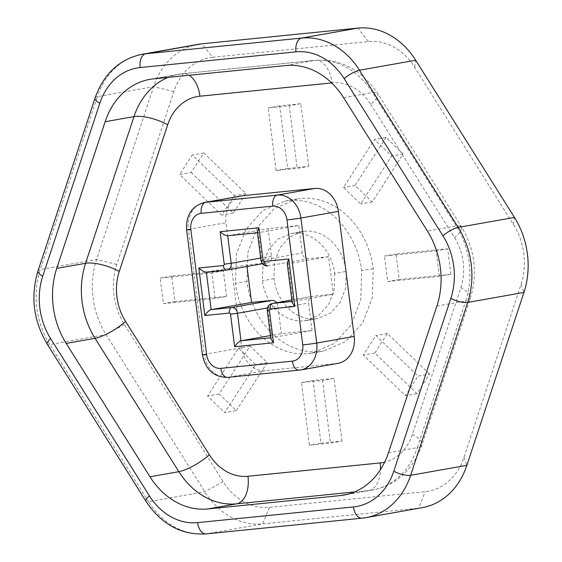 <?xml version="1.0" encoding="UTF-8"?>
<svg xmlns="http://www.w3.org/2000/svg" width="562" height="562" viewBox="0 0 562 562"><rect width="100%" height="100%" fill="white"/><g stroke="black" fill="none" stroke-linecap="round" stroke-linejoin="round"><path stroke-width="0.42" stroke-dasharray="2.81 2.11" d="M308.7 166.345L300.789 103.717L279.736 105.839L287.646 168.467L308.7 166.345L297.165 168.389L289.247 105.768L268.2 107.89L276.111 170.511L297.165 168.389M287.646 168.467L276.111 170.511M279.736 105.839L268.2 107.89M300.789 103.717L289.247 105.768M341.977 441.058L334.06 378.416L313.034 380.537L320.951 443.172L341.977 441.058L330.442 443.102L322.525 380.46L301.499 382.582L309.409 445.216L330.442 443.102M320.951 443.172L309.409 445.216M313.034 380.537L301.499 382.582M334.06 378.416L322.525 380.46M429.544 374.06L387.415 333.477L374.826 353.006L416.941 393.597L429.544 374.06L418.009 376.104L375.88 335.521L363.291 355.051L405.406 395.641L418.009 376.104M416.941 393.597L405.406 395.641M374.826 353.006L363.291 355.051M387.415 333.477L375.88 335.521M191.185 172.464L233.293 213.061L245.896 193.539L203.781 152.955L191.185 172.464L179.65 174.508L221.758 215.106L234.361 195.583L192.246 155L179.65 174.508M203.781 152.955L192.246 155M245.896 193.539L234.361 195.583M233.293 213.061L221.758 215.106M385.989 137.451L355.043 185.439L372.206 201.955L403.158 153.988L385.989 137.451L374.447 139.495L343.508 187.483L360.671 203.999L391.623 156.032L374.447 139.495M403.158 153.988L391.623 156.032M372.206 201.955L360.671 203.999M355.043 185.439L343.508 187.483M236.286 410.576L267.224 362.631L250.069 346.087L219.131 394.032L236.286 410.576L224.751 412.62L255.689 364.675L238.534 348.131L207.589 396.077L224.751 412.62M219.131 394.032L207.589 396.077M250.069 346.087L238.534 348.131M267.224 362.631L255.689 364.675M334.699 273.448L334.137 290.14L328.637 304.456L319.075 315.036L306.332 320.523L304.084 320.839C284.147 322.848 265.503 304.885 262.447 280.733L263.009 264.021L268.495 249.69L278.05 239.103L290.786 233.609L293.027 233.3C312.971 231.291 331.643 249.268 334.699 273.448L346.234 271.404L345.672 288.095L340.172 302.412L330.611 312.992L317.874 318.478L315.626 318.795C295.682 320.804 277.038 302.841 273.989 278.689L274.544 261.976L280.031 247.645L289.585 237.059L302.321 231.565L304.562 231.256C324.506 229.247 343.178 247.224 346.234 271.404M288.889 200.543L284.962 201.091L262.7 210.687L245.994 229.198L236.391 254.242L235.422 283.452C240.754 325.686 273.364 357.123 308.229 353.61L312.156 353.062L334.425 343.466L351.124 324.955L360.72 299.918L361.696 270.729C356.35 228.446 323.768 197.03 288.889 200.543L300.424 198.498L296.497 199.046L274.235 208.643L257.537 227.146L247.926 252.197L246.957 281.407C252.289 323.642 284.899 355.079 319.764 351.559L323.691 351.018L345.96 341.422L362.659 322.911L372.255 297.874L373.231 268.685C367.892 226.402 335.303 194.986 300.424 198.498M226.577 296.378L223.353 270.856L171.691 276.061L174.915 301.583L226.577 296.378L215.042 298.422L211.818 272.9L160.156 278.106L163.38 303.628L215.042 298.422M174.915 301.583L163.38 303.628M171.691 276.061L160.156 278.106M223.353 270.856L211.818 272.9M450.886 274.305L447.661 248.79L395.999 253.996L399.224 279.511L450.886 274.305L439.351 276.349L436.126 250.835L384.464 256.04L387.689 281.555L439.351 276.349M399.224 279.511L387.689 281.555M395.999 253.996L384.464 256.04M447.661 248.79L436.126 250.835M212.562 57.275A60.527 49.273 -100.1 0 0 173.855 91.557L116.784 264.442A60.527 49.273 -100.1 0 0 124.371 324.45L223.128 481.627A60.527 49.273 -100.1 0 0 269.423 507.353L425.244 491.652A60.527 49.273 -100.1 0 0 463.959 457.363L521.023 284.484A60.527 49.273 -100.1 0 0 513.443 224.47L414.679 67.292A60.527 49.273 -100.1 0 0 368.391 41.567L212.562 57.275L202.011 43.801M338.148 363.312A25.22 20.534 79.9 0 1 336.905 363.481L265.334 370.695A25.22 20.534 79.9 0 1 241.73 347.752L225.938 222.728A25.22 20.534 79.9 0 1 241.983 195.836M422.217 507.669A75.659 61.595 79.9 0 1 418.493 508.188L262.665 523.889A75.659 61.595 79.9 0 1 204.8 491.736L106.042 334.559A75.659 61.595 79.9 0 1 96.566 259.546L153.63 86.66A75.659 61.595 79.9 0 1 198.288 44.321M270.863 338.837L271.657 337.692L312.036 330.533L281.365 333.624L270.448 335.563M312.036 330.533L308.559 303.03A6.301 5.135 79.9 0 1 312.57 296.307A6.301 5.135 79.9 0 1 312.879 296.265L333.329 294.207L292.95 301.358L292.156 302.511M287.182 263.149L288.088 263.873L328.587 256.701L333.329 294.207M262.398 263.754L267.561 262.833A6.301 5.135 79.9 0 0 271.572 256.11L268.095 228.608L298.766 225.517L258.394 232.675L257.361 231.965M227.722 235.766L268.095 228.608M267.561 262.833A6.301 5.135 79.9 0 1 267.245 262.883L246.802 264.941L206.423 272.099M276.553 302.693A6.301 5.135 79.9 0 1 277.888 306.121L281.365 333.624M328.587 256.701L308.145 258.759A6.301 5.135 79.9 0 1 302.244 253.019L298.766 225.517M246.802 264.941L246.999 266.479M315.626 318.795L304.084 320.839M304.562 231.256L293.027 233.3M273.989 278.689L262.447 280.733M246.957 281.407L235.422 283.452M373.231 268.685L361.696 270.729M319.764 351.559L308.229 353.61M370.737 104.314L454.539 237.677A25.22 6.533 147.9 0 0 461.472 226.816A25.22 6.533 147.9 0 0 456.246 225.945L372.451 92.582A25.22 6.533 -32.1 0 1 377.671 93.454A25.22 6.533 -32.1 0 1 370.737 104.314A50.44 41.061 79.9 0 0 332.163 82.874A25.22 14.619 -95.8 0 0 315.219 60.338L183.001 73.664A25.22 14.619 -95.8 0 1 189.183 75.273M343.607 97.69L372.451 92.582A75.659 61.595 -100.1 0 0 314.587 60.429A25.22 14.619 -95.8 0 1 315.219 60.338C340.544 58.553 361.359 69.597 377.671 93.454L461.472 226.816C474.897 249.43 477.869 273.202 470.387 298.148A25.22 8.086 18.3 0 0 460.854 287.688L412.438 434.37A50.44 41.061 79.9 0 1 384.64 462.189M285.749 65.536L314.587 60.429L182.369 73.748A25.22 14.619 -95.8 0 1 183.001 73.664L178.646 74.268A75.659 61.595 -100.1 0 0 167.975 77.408M331.678 82.923L332.163 82.874M153.531 78.863L182.369 73.748A75.659 61.595 -100.1 0 0 178.646 74.268L149.801 79.383M354.474 491.961L368.918 490.507A25.22 14.619 84.2 0 0 380.502 469.544M347.485 494.307L368.918 490.507A75.659 61.595 -100.1 0 0 372.648 489.987A75.659 61.595 -100.1 0 0 417.306 447.647A25.22 8.086 18.3 0 0 421.964 444.83A25.22 8.086 18.3 0 0 412.438 434.37M388.461 452.754L417.306 447.647L465.722 300.958A25.22 8.086 18.3 0 0 470.387 298.148L421.964 444.83C418.493 455.318 413.098 464.402 405.764 472.087C396.484 481.634 385.441 487.605 372.648 489.987L343.803 495.101M436.885 306.072L465.722 300.958A75.659 61.595 -100.1 0 0 456.246 225.945L427.408 231.059M454.539 237.677A50.44 41.061 79.9 0 1 460.854 287.688M173.855 91.557L153.63 86.66L97.388 96.629L40.324 269.514A12.61 4.039 18.3 0 0 37.991 270.919M116.784 264.442L96.566 259.546L40.324 269.514A75.659 61.595 -100.1 0 0 49.8 344.527L148.565 501.704A12.61 3.267 -32.1 0 1 145.951 501.269M124.371 324.45L106.042 334.559L49.8 344.527A12.61 3.267 147.9 0 1 47.187 344.092M223.128 481.627L204.8 491.736L148.565 501.704A75.659 61.595 -100.1 0 0 206.423 533.858L362.251 518.157L418.493 508.188L425.244 491.652M269.423 507.353L262.665 523.889L206.423 533.858A12.61 7.306 84.2 0 1 206.106 533.9M463.959 457.363L466.874 465.329M521.023 284.484L523.939 292.444M513.443 224.47L514.469 217.431M414.679 67.292L415.704 60.253M368.391 41.567L357.839 28.1M142.046 54.289A75.659 61.595 -100.1 0 0 97.388 96.629A12.61 4.039 -161.7 0 0 95.062 98.034M267.266 310.407L268.179 310.189L271.657 337.692L270.729 337.783M288.088 263.873L287.28 263.95L288.215 263.852L292.95 301.358L292.022 301.457M272.163 303.473A6.301 5.135 -100.1 0 0 268.179 310.189L308.559 303.03M291.84 299.996L312.879 296.265M260.951 260.403L261.864 260.178A6.301 5.135 -100.1 0 0 267.765 265.917L308.145 258.759M258.267 232.689L257.459 232.773L258.394 232.675L261.864 260.178L302.244 253.019M226.619 270.062L267.245 262.883M271.572 256.11L260.656 258.049M267.414 307.976L277.888 306.121M227.596 377.376A10.088 5.845 84.2 0 0 227.849 377.341L299.413 370.126L336.905 363.481M202.411 354.833A10.088 0.358 172.8 0 1 204.238 354.397A25.22 20.534 -100.1 0 0 227.849 377.341L265.334 370.695M186.619 229.816A10.088 0.358 172.8 0 1 188.446 229.373L204.238 354.397L241.73 347.752M204.491 202.482A25.22 20.534 -100.1 0 0 188.446 229.373L225.938 222.728M306.332 320.523L317.874 318.478M290.786 233.609L302.321 231.565M284.962 201.091L296.497 199.046M312.156 353.062L323.691 351.018M312.57 296.307L291.833 299.982"/><path stroke-width="0.84" d="M56.727 268.411A75.659 61.595 -100.1 0 0 66.204 343.424L149.998 476.787A75.659 61.595 -100.1 0 0 207.863 508.94L340.08 495.614A75.659 61.595 -100.1 0 0 343.803 495.101A75.659 61.595 -100.1 0 0 388.461 452.754L436.885 306.072A75.659 61.595 -100.1 0 0 427.408 231.059L343.607 97.69A75.659 61.595 -100.1 0 0 285.749 65.536L153.531 78.863A75.659 61.595 -100.1 0 0 149.801 79.383A75.659 61.595 -100.1 0 0 105.143 121.722L56.727 268.411L85.564 263.297A25.22 8.086 -161.7 0 1 119.27 271.46L167.694 124.771A50.44 41.061 79.9 0 1 199.946 96.2L331.678 82.923M201.231 213.328A10.088 5.845 -95.8 0 1 205.734 202.306A25.22 20.534 -100.1 0 0 204.491 202.482L241.983 195.836A25.22 20.534 79.9 0 1 243.227 195.66L314.79 188.453A25.22 20.534 79.9 0 1 338.394 211.396L354.193 336.42A25.22 20.534 79.9 0 1 338.148 363.312L300.656 369.958A25.22 20.534 -100.1 0 0 316.701 343.066A10.088 0.358 172.8 0 1 302.749 344.906A15.132 12.322 79.9 0 1 292.38 361.148L220.817 368.363A15.132 12.322 79.9 0 1 206.647 354.594L190.855 229.57A15.132 12.322 79.9 0 1 201.231 213.328L272.795 206.121A15.132 12.322 79.9 0 1 286.957 219.89L302.749 344.906M357.839 28.1L301.604 38.068L145.776 53.769A75.659 61.595 -100.1 0 0 142.046 54.289L198.288 44.321A75.659 61.595 79.9 0 1 202.011 43.801L357.839 28.1A75.659 61.595 79.9 0 1 415.704 60.253L514.469 217.431A75.659 61.595 79.9 0 1 523.939 292.444L466.874 465.329A75.659 61.595 79.9 0 1 422.217 507.669L365.981 517.637A75.659 61.595 -100.1 0 0 410.639 475.29L467.703 302.412L523.939 292.444M204.821 315.528L229.359 313.055A5.044 2.922 -95.8 0 1 231.607 307.54L211.164 309.606L206.296 272.113C204.238 272.043 201.744 270.68 198.822 268.018L204.821 315.528C207.09 312.212 209.205 310.238 211.164 309.606L251.537 302.447L246.999 266.479M270.448 335.563L240.986 340.783C239.026 341.422 236.918 343.396 234.642 346.705L273.497 342.792L270.863 338.837L267.266 310.407C267.126 306.761 268.769 304.442 272.191 303.466L291.833 299.982M292.156 302.511L294.79 306.459L288.784 258.956L287.182 263.149L292.156 302.511M288.784 258.956L264.252 261.428A5.044 2.922 84.2 0 0 267.638 265.931C264.21 266.079 261.983 264.238 260.951 260.396L257.361 231.965L258.963 227.772L220.114 231.685C223.037 234.347 225.531 235.717 227.589 235.78L257.459 232.766L227.589 235.78M251.537 302.447L271.987 300.389A6.301 5.135 79.9 0 1 276.553 302.693M189.183 75.273A25.22 14.619 -95.8 0 1 199.946 96.2M167.975 77.408A75.659 61.595 -100.1 0 0 133.988 116.608A25.22 8.086 -161.7 0 1 167.694 124.771M105.143 121.722L133.988 116.608L85.564 263.297A75.659 61.595 -100.1 0 0 95.041 338.31A25.22 6.533 147.9 0 0 125.593 321.471A50.44 41.061 79.9 0 1 119.27 271.46M66.204 343.424L95.041 338.31L178.842 471.673A25.22 6.533 147.9 0 0 209.387 454.834L125.593 321.471M149.998 476.787L178.842 471.673A75.659 61.595 -100.1 0 0 236.7 503.826A25.22 14.619 84.2 0 0 247.961 476.267A50.44 41.061 79.9 0 1 209.387 454.834M207.863 508.94L236.7 503.826L354.474 491.961M380.502 469.544A25.22 14.619 84.2 0 0 380.179 462.947L247.961 476.267M384.64 462.189A50.44 41.061 79.9 0 1 380.179 462.947M466.874 465.329L410.639 475.29A12.61 4.039 18.3 0 1 393.786 471.216A63.049 51.325 79.9 0 1 353.463 506.931L197.634 522.632A12.61 7.306 84.2 0 0 206.106 533.9L361.935 518.199A12.61 7.306 -95.8 0 1 353.463 506.931M514.469 217.431L458.227 227.399L359.462 70.222L415.704 60.253M467.703 302.412A75.659 61.595 -100.1 0 0 458.227 227.399A12.61 3.267 -32.1 0 0 442.954 235.822A63.049 51.325 79.9 0 1 450.85 298.331A12.61 4.039 18.3 0 0 467.703 302.412M359.462 70.222A75.659 61.595 -100.1 0 0 301.604 38.068A12.61 7.306 -95.8 0 0 295.97 51.844A63.049 51.325 79.9 0 1 344.19 78.645A12.61 3.267 -32.1 0 1 359.462 70.222M99.825 103.267A12.61 4.039 -161.7 0 1 95.062 98.034L37.991 270.919A12.61 4.039 18.3 0 0 42.761 276.146L99.825 103.267A63.049 51.325 79.9 0 1 140.142 67.552A12.61 7.306 -95.8 0 1 145.776 53.769L202.011 43.801M362.251 518.157A12.61 7.306 -95.8 0 1 361.935 518.199L365.981 517.637A75.659 61.595 -100.1 0 1 362.251 518.157M50.657 338.661A12.61 3.267 147.9 0 0 47.187 344.092L145.951 501.269A12.61 3.267 -32.1 0 1 149.415 495.839L50.657 338.661A63.049 51.325 79.9 0 1 42.761 276.146M140.142 67.552L295.97 51.844M197.634 522.632A63.049 51.325 79.9 0 1 149.415 495.839M344.19 78.645L442.954 235.822M450.85 298.331L393.786 471.216M229.359 313.055A1.257 1.026 79.9 0 1 230.539 314.2L237.508 313.28A6.301 5.135 -100.1 0 0 231.607 307.54L271.987 300.389M230.539 314.2L234.642 346.705M270.729 337.783L240.986 340.783L237.508 313.28L267.414 307.976M220.114 231.685L224.224 264.196A1.257 1.026 79.9 0 1 223.353 265.545L198.822 268.018M264.252 261.428A1.257 1.026 79.9 0 1 263.072 260.276L258.963 227.772M273.497 342.792L269.388 310.287A1.257 1.026 79.9 0 1 270.252 308.931L294.79 306.459M269.388 310.287L267.266 310.407M292.022 301.457L272.507 303.424A5.044 2.922 84.2 0 0 270.252 308.931M291.84 299.996L272.507 303.424A6.301 5.135 -100.1 0 0 272.163 303.473M263.072 260.276L260.951 260.403M224.224 264.196L231.193 263.269L227.722 235.766M260.656 258.049L231.193 263.269A6.301 5.135 -100.1 0 1 227.21 269.985A6.301 5.135 -100.1 0 1 226.872 270.034A5.044 2.922 -95.8 0 1 226.746 270.055A5.044 2.922 -95.8 0 1 223.353 265.545M206.423 272.099L226.619 270.062M347.485 494.307L340.08 495.614M292.38 361.148A10.088 5.845 84.2 0 0 299.16 370.161A10.088 5.845 84.2 0 0 299.413 370.126A25.22 20.534 -100.1 0 0 300.656 369.958L227.596 377.376A10.088 5.845 84.2 0 1 220.817 368.363M206.647 354.594A10.088 0.358 172.8 0 1 202.411 354.833C205.53 369.747 213.925 377.264 227.596 377.376M190.855 229.57A10.088 0.358 172.8 0 1 186.619 229.816L202.411 354.833M272.795 206.121A10.088 5.845 -95.8 0 1 277.298 195.098L205.734 202.306L243.227 195.66M286.957 219.89A10.088 0.358 -7.2 0 0 300.902 218.042A25.22 20.534 -100.1 0 0 277.298 195.098L314.79 188.453M354.193 336.42L316.701 343.066L300.902 218.042L338.394 211.396M142.046 54.289C119.39 59.186 103.731 73.77 95.062 98.034M37.991 270.919C30.369 296.434 33.439 320.825 47.187 344.092M145.951 501.269C161.399 524.43 181.449 535.312 206.106 533.9M206.296 272.113L227.181 269.992L262.398 263.754M204.491 202.482C191.832 206.064 185.874 215.176 186.619 229.816"/></g></svg>
